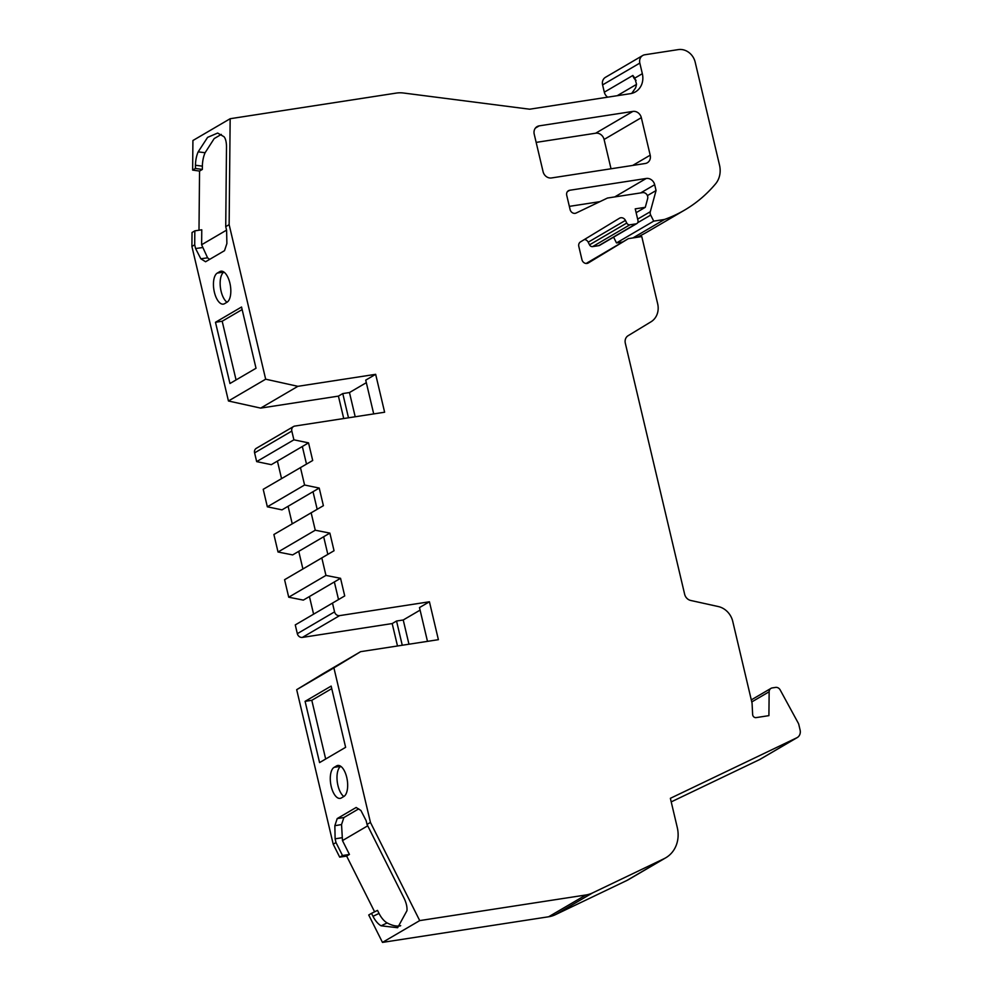 <?xml version="1.0" encoding="UTF-8"?>
<svg xmlns="http://www.w3.org/2000/svg" width="992" height="992" viewBox="0 0 992 992"><rect width="100%" height="100%" fill="white"/><g stroke="black" fill="none" stroke-linecap="round" stroke-linejoin="round"><path stroke-width="1.49" d="M343.84 796.502A15.922 7.13 -98.8 0 0 347.026 778.745A15.922 7.13 -98.8 0 0 337.788 765.464A15.922 7.13 -98.8 0 0 336.598 765.886L334.118 767.349A15.922 7.13 -98.8 0 0 331.216 786.47A15.922 7.13 -98.8 0 0 340.157 798.386A15.922 7.13 -98.8 0 0 341.347 797.965L343.84 796.502A15.922 7.13 81.2 0 1 337.925 785.428A15.922 7.13 81.2 0 1 340.789 766.32M214.384 292.206A15.922 7.13 -98.8 0 0 223.324 304.135A15.922 7.13 -98.8 0 0 224.514 303.701L226.994 302.25A15.922 7.13 -98.8 0 0 230.181 284.481A15.922 7.13 -98.8 0 0 220.956 271.2A15.922 7.13 -98.8 0 0 219.765 271.634L217.273 273.085A15.922 7.13 -98.8 0 0 214.384 292.206M227.019 302.238A15.922 7.13 81.2 0 1 221.08 291.177A15.922 7.13 81.2 0 1 223.956 272.068L217.273 273.085M636.07 80.34A7.589 6.671 -120.3 0 1 632.859 75.466L634.843 78.083L642.332 73.693L639.828 63.091A7.589 6.671 -120.3 0 1 642.704 55.515A7.589 6.671 -120.3 0 1 644.812 54.771L678.317 49.6A15.165 13.355 -120.3 0 1 695.169 62.112L719.51 165.081A22.754 20.026 -120.3 0 1 715.554 183.88A151.677 133.548 -120.3 0 1 684.517 210.143A151.677 133.548 -120.3 0 1 664.466 219.468L653.716 221.129L650.69 215.09A4.551 4.005 -120.3 0 1 650.306 211.705L656.059 190.538L654.683 184.71A7.589 6.671 59.7 0 0 646.263 178.461L569.706 190.266A4.551 4.005 59.7 0 0 566.717 195.263L570.102 209.572A4.551 4.005 59.7 0 0 576.166 213.02L607.464 198.04L642.605 192.622A4.551 4.005 -120.3 0 1 647.64 198.648L645.284 207.316L636.132 212.672M645.284 207.316L635.227 208.866L637.98 220.534A3.038 2.666 -120.3 0 1 635.996 223.857L629.858 224.812A3.038 2.666 -120.3 0 1 626.758 223.051L625.431 220.398A4.551 4.005 59.7 0 0 619.467 218.24L580.481 241.899A4.551 4.005 59.7 0 0 578.807 246.413L581.944 259.668A4.551 4.005 59.7 0 0 588.318 262.954L628.37 238.638L586.148 263.463M628.37 238.638L641.774 236.567L657.659 303.763A18.203 16.021 -120.3 0 1 650.963 321.83L628.11 335.705A7.589 6.671 59.7 0 0 625.32 343.232L684.654 594.282A7.589 6.671 -120.3 0 0 690.692 600.458L718.27 606.546A18.203 16.021 59.7 0 1 732.741 621.352L752.06 703.13L752.643 714.525A3.038 2.666 59.7 0 0 756.102 717.613L768.912 715.641L769.147 691.759A4.551 4.005 -120.3 0 1 772.26 687.915L775.595 687.406A4.551 4.005 -120.3 0 1 780.158 689.899L798.287 723.168A4.551 4.005 -120.3 0 1 798.783 724.433L800.098 730A7.589 6.671 -120.3 0 1 797.221 737.577A7.589 6.671 -120.3 0 1 796.787 737.8L670.369 798.312L677.263 827.464A30.33 26.71 -120.3 0 1 665.781 857.782A30.33 26.71 -120.3 0 1 664.057 858.7L592.584 892.912A30.33 26.71 -120.3 0 1 585.875 894.982L419.715 920.601L382.478 942.4L548.638 916.769A30.33 26.71 -120.3 0 0 555.346 914.711L626.82 880.499A30.33 26.71 -120.3 0 0 628.556 879.582L665.781 857.782M797.221 737.577L759.996 759.376A7.589 6.671 -120.3 0 1 759.562 759.599L671.224 801.883M293.892 439.828L256.668 461.615L271.312 464.665L308.537 442.866L293.892 439.828L291.822 431.074A4.551 4.005 -120.3 0 1 294.81 426.076L384.623 412.226L375.658 374.319L297.885 386.322L265.67 379.192L229.14 224.651L225.73 226.647L226.486 147.101A15.165 5.952 -82.7 0 0 224.006 136.722L217.657 133.052L207.601 137.367L198.177 151.85A15.165 5.952 -82.7 0 0 195.461 165.267L195.436 168.454L192.634 170.091L192.919 140.517L230.156 118.718L396.316 93.087A30.33 26.71 -120.3 0 1 403.484 93.012L529.604 109.207L630.391 93.67A18.203 16.021 -120.3 0 0 635.45 91.872A18.203 16.021 -120.3 0 0 642.332 73.693M256.668 461.615L254.597 452.873A4.551 4.005 -120.3 0 1 256.32 448.322L293.545 426.523M267.344 506.813L281.988 509.863L319.226 488.064L304.581 485.014L267.344 506.813L263.215 489.316L312.703 460.486L308.537 442.866M304.581 485.014L300.44 467.53M325.946 575.41L288.722 597.209L303.341 600.11L340.554 578.311L325.946 575.41L321.817 557.913L334.044 550.734L327.831 554.367L323.665 536.746L329.877 533.113L315.258 530.212L278.033 552.011L273.891 534.514L323.392 505.684L319.226 488.064M315.258 530.212L311.128 512.715M288.722 597.209L284.58 579.712L327.831 554.367M321.817 557.913L284.58 579.712M408.964 644.217L403.236 619.988L396.54 621.017L392.187 623.571L302.386 637.41A4.551 4.005 -120.3 0 1 297.327 633.665L295.269 624.91L344.72 595.932L295.269 624.91M381.126 925.809L387.153 922.932A15.165 7.167 64.4 0 1 379.031 913.421L377.506 910.383L371.516 913.359L373.004 916.31A15.165 7.167 -115.6 0 0 381.126 925.809L397.643 927.718L406.956 910.693A15.165 7.167 -115.6 0 0 404.029 898.144L367.028 824.414L370.45 822.418L333.907 667.876L360.617 651.67L438.39 639.679L429.424 601.772L339.624 615.623A4.551 4.005 -120.3 0 1 334.564 611.866L332.494 603.111M636.839 223.56L599.602 245.359A3.038 2.666 -120.3 0 1 598.759 245.656L592.633 246.611A3.038 2.666 -120.3 0 1 589.533 244.838L588.206 242.197A4.551 4.005 59.7 0 0 584.4 239.518M599.9 201.661L569.346 206.373M656.059 190.538L647.416 195.61M653.716 221.129L616.491 242.928L613.602 237.175M622.678 241.974L616.491 242.928M664.466 219.468L632.933 237.931M684.517 210.143L647.28 231.942A151.677 133.548 -120.3 0 1 636.963 237.311M607.687 97.166A7.589 6.671 -120.3 0 1 604.314 92.182L602.59 84.89A7.589 6.671 -120.3 0 1 605.467 77.314L642.704 55.515M333.907 667.876L296.682 689.676L323.38 673.469L360.617 651.67M297.885 386.322L260.66 408.109L228.445 400.991L191.902 246.45L194.705 244.813L195.585 248.546L200.83 258.776L205.58 261.752L224.527 250.666L226.883 243.524L226.61 230.38L225.73 226.647M265.67 379.192L228.445 400.991M340.554 578.311L344.72 595.932M334.354 581.944L338.52 599.565M323.677 536.759L292.652 554.912L278.033 552.011M329.877 533.113L334.044 550.734M313.013 491.697L317.167 509.256M302.337 446.499L306.491 464.058M236.059 379.936L222.183 321.234L242.147 309.554M215.487 322.276L241.54 307.012L256.023 368.255L229.958 383.507L215.487 322.276L222.183 321.234M305.09 701.344L331.154 686.092L345.625 747.323L319.573 762.588L305.09 701.344L311.798 700.315L325.674 759.004M311.798 700.315L331.75 688.622M358.72 808.864L343.877 817.557L337.206 818.574L334.85 825.716L335.122 838.848L336.003 842.58L333.213 844.217L296.682 689.676M337.206 818.574L356.153 807.476L360.902 810.464L366.147 820.682L367.028 824.414M333.213 844.217L339.698 857.15L342.5 855.513L349.432 854.447L342.476 840.596L341.546 824.55L334.85 825.716M336.003 842.58L342.5 855.513M371.516 913.359L368.726 914.996L382.478 942.4M370.45 822.418L419.715 920.601M230.156 118.718L229.14 224.651M200.83 258.776L207.588 257.833L201.624 244.739L201.773 229.784L194.829 230.863L194.705 244.813M194.829 230.863L192.039 232.5L191.902 246.45M375.658 374.319L365.726 380.134L373.711 413.912M429.424 601.772L419.492 607.575L427.478 641.353M366.333 382.676L349.469 392.547L342.773 393.576L348.49 417.806M342.773 393.576L338.421 396.118L260.66 408.109M343.728 418.537L338.421 396.118M396.54 621.017L402.256 645.246M397.494 645.978L392.187 623.571M634.806 78.033L636.492 84.122A18.203 16.021 59.7 0 1 635.525 87.99L631.743 93.384M192.634 170.091L199.553 171.07L202.343 169.434L202.38 166.148A15.165 5.952 97.3 0 1 205.096 152.731L198.177 151.85M205.096 152.731L214.185 138.582L221.315 134.404M209.672 259.358L207.588 257.833M195.436 168.454L202.343 169.434M349.469 392.547L355.198 416.764M339.698 857.15L346.642 856.084L374.616 911.822M309.43 596.552L313.596 614.16M298.741 551.354L302.907 568.962M288.089 506.292L292.231 523.788M277.413 461.094L281.542 478.59M199.553 171.07L198.995 230.218M536.164 142.389L595.671 133.213A7.589 6.671 -120.3 0 1 604.091 139.463L611.022 168.776M420.1 610.117L403.236 619.988M400.681 925.66L400.297 925.883C396.391 926.54 392.014 925.548 387.153 922.932M341.546 824.55L343.877 817.557M346.642 856.084L349.432 854.447M617.185 95.703L636.455 84.419M650.194 155.186A7.589 6.671 -120.3 0 1 647.33 162.762A7.589 6.671 -120.3 0 1 645.222 163.506L551.515 177.952A7.589 6.671 -120.3 0 1 543.083 171.703L534.217 134.18A7.589 6.671 -120.3 0 1 537.094 126.604A7.589 6.671 -120.3 0 1 539.202 125.86L632.896 111.414A7.589 6.671 -120.3 0 1 641.328 117.664L650.194 155.186L632.673 165.441M201.624 244.739L226.548 230.144M342.476 840.596L367.734 825.803M796.787 737.8L759.562 759.599M291.822 431.074L254.597 452.873M334.564 611.866L297.327 633.665M585.875 894.982L548.638 916.769M592.584 892.912L555.346 914.711M664.057 858.7L626.82 880.499M769.147 691.759L751.787 701.927M625.431 220.398L588.206 242.197M626.758 223.051L589.533 244.838M629.858 224.812L592.633 246.611M635.996 223.857L598.759 245.656M569.706 190.266L567.424 191.592M646.263 178.461L614.718 196.924M654.683 184.71L640.671 192.919M650.306 211.705L637.645 219.12M650.69 215.09L637.695 222.692M639.828 63.091L602.59 84.89M339.624 615.623L302.386 637.41M222.22 271.262L219.765 271.634M339.053 765.514L336.598 765.886M340.777 766.32L334.118 767.349M632.859 75.466L604.314 92.182M202.306 247.591L195.585 248.546M195.461 165.267L202.38 166.148M379.031 913.421L373.004 916.31M335.122 838.848L341.806 837.744M539.202 125.86L535.407 128.08M632.896 111.414L595.671 133.213M641.328 117.664L604.091 139.463M770.995 688.361L751.304 699.893"/></g></svg>
